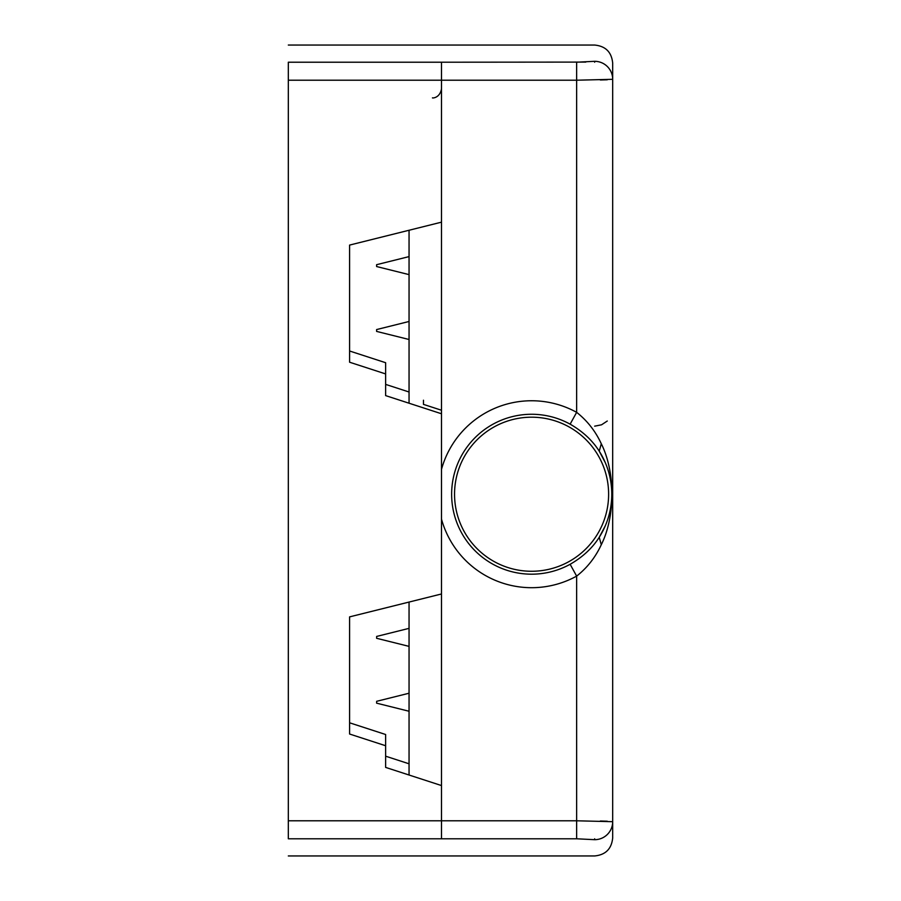 <?xml version="1.0" encoding="UTF-8"?>
<svg xmlns="http://www.w3.org/2000/svg" width="901" height="901" viewBox="0 0 901 901"><rect width="100%" height="100%" fill="white"/><g stroke="black" fill="none" stroke-linecap="round" stroke-linejoin="round"><path stroke-width="1.35" d="M288.32 80.212L441.49 80.212L441.49 62.214L288.32 62.214C288.32 40.354 288.32 40.354 288.32 62.214L288.32 838.786C288.32 860.646 288.32 860.646 288.32 838.786L441.49 838.786C441.49 860.646 441.49 860.646 441.49 838.786L441.49 785.559L385.628 767.404L385.628 745.735L349.588 734.022L349.588 616.881L441.49 593.973L441.49 413.762L385.628 395.607L385.628 373.926L349.588 362.213L349.588 245.083L441.49 222.164L441.49 62.214C441.49 40.354 441.49 40.354 441.49 62.214L585.774 62.09M349.588 350.996L385.628 362.709L385.628 373.926M385.628 384.389L409.054 392.003M349.588 722.793L385.628 734.506L385.628 745.735M385.628 756.187L409.054 763.8M441.49 410.237L423.47 404.38L423.47 400.224M599.244 451.187L601.282 443.743C615.439 471.831 615.439 516.633 601.282 544.733L599.244 537.266A80.189 80.189 0 0 0 599.244 451.187L605.281 462.618M605.281 525.846L599.244 537.266M288.32 855.95L594.66 855.95C605.596 854.869 611.599 848.866 612.68 837.93L612.68 79.311L576.64 80.212L441.49 80.212L441.49 519.1A93.467 93.467 0 0 0 576.64 576.122C587.249 567.765 595.46 557.302 601.282 544.733M441.49 519.1L441.49 820.788L576.64 820.788L576.64 838.786L594.66 839.687A18.02 17.997 0 0 0 612.68 821.689L576.64 820.788L576.64 576.122L570.13 564.285C582.53 557.178 592.171 548.292 599.03 537.615L599.12 537.48M599.12 450.984L599.041 450.849C592.16 440.161 582.53 431.275 570.13 424.168L576.64 412.331A93.467 93.467 0 0 0 441.49 469.353M601.271 443.709C595.46 431.151 587.238 420.688 576.64 412.331L576.64 62.214L594.66 61.313A18.02 17.997 180 0 1 612.68 79.311L612.68 63.07C611.599 52.134 605.596 46.131 594.66 45.05L288.32 45.05M454.543 494.232A77.047 77.047 0 0 1 570.108 427.513A77.047 77.047 0 0 1 570.108 560.951A77.047 77.047 0 0 1 454.543 494.232M441.49 63.07C441.49 40.173 441.49 40.173 441.49 63.07M441.49 837.93C441.49 860.827 441.49 860.827 441.49 837.93M576.64 838.786L441.49 838.786L441.49 820.788L288.32 820.788M409.054 230.251L409.054 403.22M409.054 602.059L409.054 775.018M376.618 702.239L376.618 703.163L409.054 711.249M376.618 330.487L376.618 329.563L376.618 331.41L409.054 339.497M376.618 265.615L376.618 264.691L376.618 266.538L409.054 274.625M376.618 637.367L376.618 638.291L409.054 646.377M612.68 809.762L612.68 821.689M612.68 92.172C612.68 72.238 612.68 72.238 612.68 92.172M600.37 821.014L607.274 821.216M600.37 79.986L607.274 79.784M570.13 564.285A79.952 79.952 0 0 1 451.638 494.232A79.952 79.952 0 0 1 570.13 424.168M594.66 838.786C594.66 860.635 594.66 860.635 594.66 838.786M594.66 62.214C594.66 40.365 594.66 40.365 594.66 62.214M432.48 97.849C431.906 98.186 439.834 98.434 441.49 88.839M376.618 701.316L409.054 693.229M376.618 329.563L409.054 321.477M376.618 264.691L409.054 256.605M376.618 636.444L409.054 628.357M594.66 426.173L601.553 424.799L607.274 421.026"/></g></svg>
